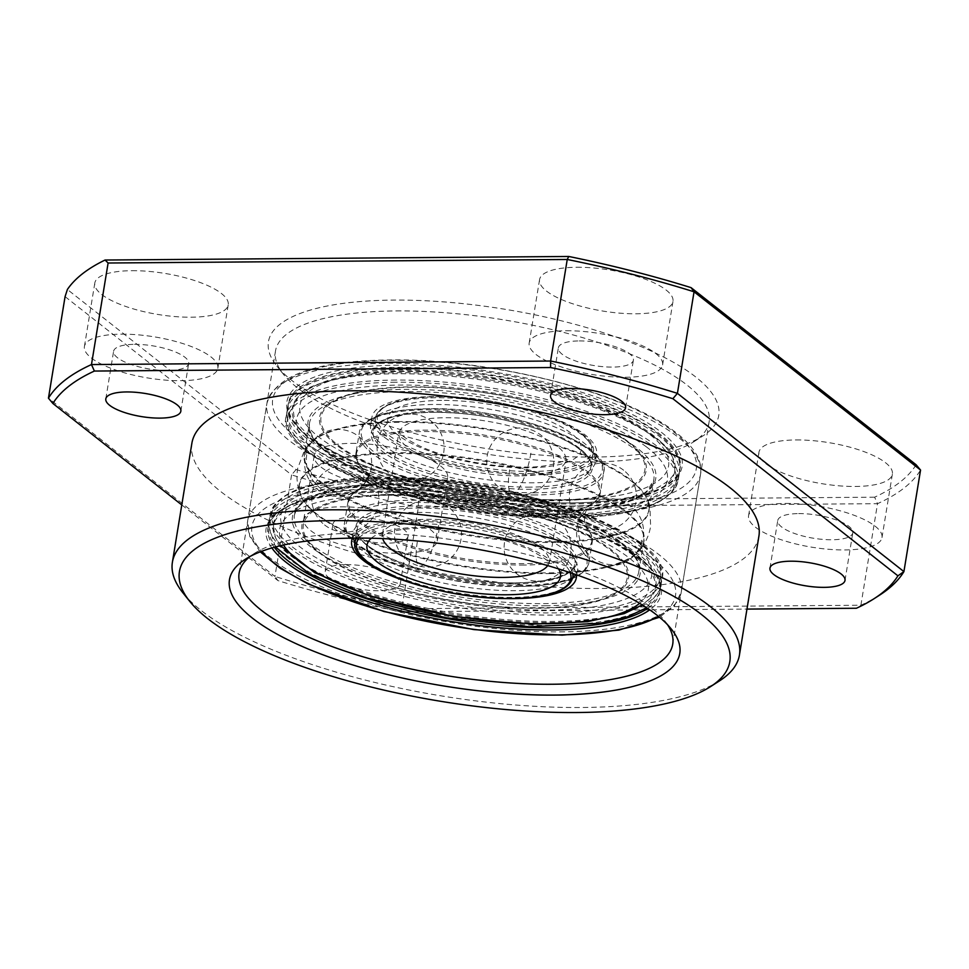 <?xml version="1.0" encoding="UTF-8"?>
<svg xmlns="http://www.w3.org/2000/svg" width="969" height="969" viewBox="0 0 969 969"><rect width="100%" height="100%" fill="white"/><g stroke="black" fill="none" stroke-linecap="round" stroke-linejoin="round"><path stroke-width="0.73" stroke-dasharray="4.84 3.63" d="M667.605 624.799A219.697 67.636 -170.7 0 0 664.601 620.657A219.697 67.636 -170.7 0 0 359.874 533.071A219.697 67.636 -170.7 0 0 254.314 553.469A219.697 67.636 -170.7 0 0 250.135 556.436M593.331 457.065A228.139 70.228 -170.7 0 0 702.961 435.893A228.139 70.228 -170.7 0 0 646.626 349.01A228.139 70.228 -170.7 0 0 393.862 300.087A228.139 70.228 -170.7 0 0 276.892 366.125A228.139 70.228 -170.7 0 0 593.331 457.065M396.26 310.928A219.697 67.636 9.3 0 1 709.102 422.012A219.697 67.636 9.3 0 1 693.901 441.707A219.697 67.636 9.3 0 1 588.328 462.092A219.697 67.636 9.3 0 1 283.614 374.518A219.697 67.636 9.3 0 1 275.487 351.008A219.697 67.636 9.3 0 1 396.26 310.928M719.555 680.832A287.296 88.445 9.3 0 1 581.509 707.503A287.296 88.445 9.3 0 1 183.032 592.967M131.966 270.69A67.6 20.809 9.3 0 1 228.224 304.872A67.6 20.809 9.3 0 1 191.075 317.214A67.6 20.809 9.3 0 1 94.805 283.033A67.6 20.809 9.3 0 1 131.966 270.69M121.573 334.16A67.6 20.809 9.3 0 1 217.831 368.341A67.6 20.809 9.3 0 1 180.682 380.684A67.6 20.809 9.3 0 1 84.412 346.502A67.6 20.809 9.3 0 1 121.573 334.16M134.509 344.346A38.021 11.701 9.3 0 1 188.652 363.569A38.021 11.701 9.3 0 1 167.746 370.509A38.021 11.701 9.3 0 1 113.603 351.275A38.021 11.701 9.3 0 1 134.509 344.346M351.372 443.366A67.6 20.809 9.3 0 1 447.63 477.547A67.6 20.809 9.3 0 1 410.468 489.878A67.6 20.809 9.3 0 1 314.21 455.696A67.6 20.809 9.3 0 1 351.372 443.366M340.979 506.835A67.6 20.809 9.3 0 1 437.237 541.017A67.6 20.809 9.3 0 1 400.076 553.347A67.6 20.809 9.3 0 1 303.818 519.166A67.6 20.809 9.3 0 1 340.979 506.835M353.903 517.01A38.021 11.701 9.3 0 1 408.046 536.245A38.021 11.701 9.3 0 1 387.152 543.173A38.021 11.701 9.3 0 1 332.997 523.95A38.021 11.701 9.3 0 1 353.903 517.01M346.115 564.612A38.021 11.701 9.3 0 1 400.258 583.847A38.021 11.701 9.3 0 1 379.351 590.775A38.021 11.701 9.3 0 1 325.209 571.553A38.021 11.701 9.3 0 1 346.115 564.612M796.118 439.95A67.6 20.809 9.3 0 1 892.376 474.132A67.6 20.809 9.3 0 1 855.215 486.462A67.6 20.809 9.3 0 1 758.957 452.281A67.6 20.809 9.3 0 1 796.118 439.95M785.726 503.42A67.6 20.809 9.3 0 1 881.984 537.601A67.6 20.809 9.3 0 1 844.823 549.932A67.6 20.809 9.3 0 1 748.565 515.75A67.6 20.809 9.3 0 1 785.726 503.42M798.65 513.594A38.021 11.701 9.3 0 1 852.805 532.817A38.021 11.701 9.3 0 1 831.899 539.757A38.021 11.701 9.3 0 1 777.756 520.535A38.021 11.701 9.3 0 1 798.65 513.594M576.712 267.274A67.6 20.809 9.3 0 1 672.983 301.456A67.6 20.809 9.3 0 1 635.821 313.786A67.6 20.809 9.3 0 1 539.563 279.617A67.6 20.809 9.3 0 1 576.712 267.274M566.32 330.744A67.6 20.809 9.3 0 1 662.59 364.925A67.6 20.809 9.3 0 1 625.429 377.268A67.6 20.809 9.3 0 1 529.171 343.087A67.6 20.809 9.3 0 1 566.32 330.744M579.256 340.918A38.021 11.701 9.3 0 1 633.399 360.153A38.021 11.701 9.3 0 1 612.493 367.081A38.021 11.701 9.3 0 1 558.35 347.859A38.021 11.701 9.3 0 1 579.256 340.918M758.921 536.075A287.296 88.445 9.3 0 1 600.998 588.498A287.296 88.445 9.3 0 1 191.886 443.221M65.08 296.623L291.584 474.883L274.954 576.434L48.45 398.174M296.126 469.517L291.584 474.883A439.393 135.26 -170.7 0 0 418.39 507.199L877.526 503.674L860.896 605.225L401.76 608.75L418.39 507.199L418.414 500.682A434.318 133.71 9.3 0 1 296.126 469.517L67.382 289.489M400.233 611.754L401.76 608.75A439.393 135.26 9.3 0 1 274.954 576.434L277.933 580.588A434.318 133.71 -170.7 0 0 400.233 611.754L746.966 609.089M916.117 464.757A434.318 133.71 9.3 0 1 874.619 497.182L877.526 503.674A439.393 135.26 -170.7 0 0 920.55 470.05M879.404 595.269A439.393 135.26 9.3 0 1 860.896 605.225L856.426 608.253M181.784 504.922L277.933 580.588M874.619 497.182L418.414 500.682M383.264 445.316A113.821 35.041 -170.7 0 0 506.993 481.835A113.821 35.041 -170.7 0 0 595.269 462.031A113.821 35.041 -170.7 0 0 582.623 441.949A113.821 35.041 -170.7 0 0 458.882 405.442A113.821 35.041 -170.7 0 0 370.618 425.246A113.821 35.041 -170.7 0 0 383.264 445.316M384.56 437.382A113.821 35.041 -170.7 0 0 508.289 473.902A113.821 35.041 -170.7 0 0 596.565 454.098A113.821 35.041 -170.7 0 0 583.919 434.015A113.821 35.041 -170.7 0 0 460.19 397.508A113.821 35.041 -170.7 0 0 371.914 417.312A113.821 35.041 -170.7 0 0 384.56 437.382M653.457 436.498A193.897 59.69 -170.7 0 0 462.334 376.178A193.897 59.69 -170.7 0 0 298.416 396.527A193.897 59.69 -170.7 0 0 313.835 442.227A193.897 59.69 -170.7 0 0 543.851 505.612A193.897 59.69 -170.7 0 0 672.849 457.84A193.897 59.69 -170.7 0 0 653.457 436.498M572.667 577.936A113.821 35.041 9.3 0 1 408.906 573.89A113.821 35.041 9.3 0 1 355.066 542.313M353.249 538.11A113.821 35.041 9.3 0 1 352.946 533.144A113.821 35.041 9.3 0 1 521.637 529.183A113.821 35.041 9.3 0 1 577.597 569.929A113.821 35.041 9.3 0 1 575.719 574.544M352.571 538.122A113.821 35.041 9.3 0 1 520.341 537.117A113.821 35.041 9.3 0 1 576.361 574.774M560.603 517.737A193.897 59.69 9.3 0 1 649.787 598.648A193.897 59.69 9.3 0 1 368.547 593.876A193.897 59.69 9.3 0 1 275.366 537.335A193.897 59.69 9.3 0 1 356.095 489.975A193.897 59.69 9.3 0 1 560.603 517.737M493.112 598.03A113.821 35.041 9.3 0 1 424.047 586.717M531.848 516.307A123.208 37.936 9.3 0 1 362.697 469.214A123.208 37.936 9.3 0 1 424.119 431.532A123.208 37.936 9.3 0 1 562.759 458.906A123.208 37.936 9.3 0 1 588.752 506.23A123.208 37.936 9.3 0 1 531.848 516.307M547.679 565.605A84.497 26.018 -170.7 0 0 549.181 562.02A84.497 26.018 -170.7 0 0 428.855 519.287A84.497 26.018 -170.7 0 0 382.404 534.706A84.497 26.018 -170.7 0 0 382.682 538.594M371.333 538.231A98.014 30.172 9.3 0 1 420.861 527.33A98.014 30.172 9.3 0 1 558.556 568.888M519.36 475.876A84.497 26.018 9.3 0 1 399.034 433.155A84.497 26.018 9.3 0 1 445.486 417.736A84.497 26.018 9.3 0 1 565.811 460.469A84.497 26.018 9.3 0 1 519.36 475.876M441.646 400.391A98.014 30.172 -170.7 0 0 397.641 434.778A98.014 30.172 -170.7 0 0 527.354 467.833A98.014 30.172 -170.7 0 0 571.359 433.446A98.014 30.172 -170.7 0 0 441.646 400.391M532.441 473.635A110.272 33.951 9.3 0 1 375.415 417.881A110.272 33.951 9.3 0 1 436.038 397.762A110.272 33.951 9.3 0 1 593.064 453.528A110.272 33.951 9.3 0 1 532.441 473.635M531.969 471.467A108.576 33.431 9.3 0 1 388.278 434.851A108.576 33.431 9.3 0 1 437.031 396.757A108.576 33.431 9.3 0 1 580.722 433.373A108.576 33.431 9.3 0 1 531.969 471.467M530.237 487.128A110.272 33.951 9.3 0 1 373.21 431.375A110.272 33.951 9.3 0 1 433.833 411.256A110.272 33.951 9.3 0 1 590.848 467.01A110.272 33.951 9.3 0 1 530.237 487.128M432.828 412.261A111.956 34.472 9.3 0 1 580.988 450.016A111.956 34.472 9.3 0 1 530.709 489.297A111.956 34.472 9.3 0 1 382.561 451.542A111.956 34.472 9.3 0 1 432.828 412.261M535.627 494.953A123.79 38.106 9.3 0 1 359.354 432.356A123.79 38.106 9.3 0 1 427.402 409.778A123.79 38.106 9.3 0 1 603.675 472.363A123.79 38.106 9.3 0 1 535.627 494.953M535.142 492.785A122.094 37.585 9.3 0 1 373.574 451.602A122.094 37.585 9.3 0 1 428.395 408.773A122.094 37.585 9.3 0 1 589.976 449.943A122.094 37.585 9.3 0 1 535.142 492.785M532.296 515.314A123.79 38.106 9.3 0 1 356.011 452.729A123.79 38.106 9.3 0 1 424.059 430.139A123.79 38.106 9.3 0 1 600.344 492.736A123.79 38.106 9.3 0 1 532.296 515.314M416.367 478.856A123.208 37.936 9.3 0 1 585.518 525.961A123.208 37.936 9.3 0 1 524.096 563.643A123.208 37.936 9.3 0 1 385.456 536.269A123.208 37.936 9.3 0 1 359.463 488.945A123.208 37.936 9.3 0 1 416.367 478.856M524.144 565.036A123.79 38.106 9.3 0 1 347.871 502.439A123.79 38.106 9.3 0 1 415.919 479.849A123.79 38.106 9.3 0 1 592.192 542.446A123.79 38.106 9.3 0 1 524.144 565.036M520.813 585.397A123.79 38.106 9.3 0 1 344.54 522.8A123.79 38.106 9.3 0 1 412.588 500.222A123.79 38.106 9.3 0 1 588.861 562.807A123.79 38.106 9.3 0 1 520.813 585.397M519.82 586.402A122.094 37.585 9.3 0 1 358.239 545.232A122.094 37.585 9.3 0 1 413.06 502.39A122.094 37.585 9.3 0 1 574.641 543.561A122.094 37.585 9.3 0 1 519.82 586.402M417.978 508.047A110.272 33.951 9.3 0 1 575.005 563.801A110.272 33.951 9.3 0 1 514.382 583.919A110.272 33.951 9.3 0 1 357.367 528.166A110.272 33.951 9.3 0 1 417.978 508.047M417.494 505.879A111.956 34.472 9.3 0 1 565.654 543.633A111.956 34.472 9.3 0 1 515.387 582.914A111.956 34.472 9.3 0 1 367.227 545.159A111.956 34.472 9.3 0 1 417.494 505.879M572.788 577.294A110.272 33.951 9.3 0 1 512.177 597.401A110.272 33.951 9.3 0 1 355.151 541.647M356.41 538.086A110.272 33.951 9.3 0 1 415.774 521.528A110.272 33.951 9.3 0 1 572.74 573.515M359.099 538.086A108.576 33.431 9.3 0 1 416.246 523.696A108.576 33.431 9.3 0 1 570.196 572.655M306.737 454.933A33.54 30.693 52 0 0 332.961 494.42A33.54 30.693 52 0 0 358.76 489.357A33.54 30.693 52 0 0 369.492 470.922M530.891 453.213A33.54 8.721 104.3 0 1 515.096 493.015A33.54 8.721 104.3 0 1 511.971 494.02A33.54 8.721 104.3 0 1 509.597 469.844M641.478 540.242A33.54 30.693 -128 0 1 630.746 558.665A33.54 30.693 -128 0 1 604.947 563.728A33.54 30.693 -128 0 1 578.723 524.241M582.018 507.913A214.621 66.074 9.3 0 1 296.175 437.019A214.621 66.074 9.3 0 1 386.982 360.323A214.621 66.074 9.3 0 1 672.825 431.217A214.621 66.074 9.3 0 1 582.018 507.913M383.906 363.339A219.697 67.636 -170.7 0 0 266.911 403.37A219.697 67.636 -170.7 0 0 366.27 479.074A219.697 67.636 -170.7 0 0 583.544 514.418A219.697 67.636 -170.7 0 0 700.526 474.374A219.697 67.636 -170.7 0 0 601.168 398.683A219.697 67.636 -170.7 0 0 383.906 363.339M658.423 616.345A214.621 66.074 -170.7 0 0 608.302 533.519A214.621 66.074 -170.7 0 0 366.197 487.262A214.621 66.074 -170.7 0 0 261.545 551.349M564.309 631.836A219.697 67.636 9.3 0 1 347.035 596.492A219.697 67.636 9.3 0 1 247.689 520.789A219.697 67.636 9.3 0 1 364.671 480.757A219.697 67.636 9.3 0 1 581.945 516.102A219.697 67.636 9.3 0 1 681.304 591.805A219.697 67.636 9.3 0 1 564.309 631.836M575.489 502.972A200.256 61.653 9.3 0 1 308.784 436.825A200.256 61.653 9.3 0 1 393.511 365.252A200.256 61.653 9.3 0 1 660.216 431.411A200.256 61.653 9.3 0 1 575.489 502.972M574.46 503.977A198.572 61.132 9.3 0 1 378.08 472.036A198.572 61.132 9.3 0 1 288.277 403.613A198.572 61.132 9.3 0 1 394.02 367.421A198.572 61.132 9.3 0 1 590.4 399.373A198.572 61.132 9.3 0 1 680.202 467.797A198.572 61.132 9.3 0 1 574.46 503.977M391.936 380.114A198.572 61.132 9.3 0 1 588.316 412.067A198.572 61.132 9.3 0 1 678.118 480.491A198.572 61.132 9.3 0 1 572.388 516.671A198.572 61.132 9.3 0 1 376.008 484.73A198.572 61.132 9.3 0 1 286.206 416.307A198.572 61.132 9.3 0 1 391.936 380.114M392.445 382.283A196.877 60.611 9.3 0 1 654.656 447.327A196.877 60.611 9.3 0 1 571.359 517.676A196.877 60.611 9.3 0 1 309.147 452.644A196.877 60.611 9.3 0 1 392.445 382.283M561.947 510.566A176.176 54.24 9.3 0 1 327.316 452.366A176.176 54.24 9.3 0 1 401.856 389.405A176.176 54.24 9.3 0 1 636.488 447.605A176.176 54.24 9.3 0 1 561.947 510.566M560.918 511.571A174.493 53.719 9.3 0 1 388.363 483.495A174.493 53.719 9.3 0 1 309.45 423.368A174.493 53.719 9.3 0 1 402.365 391.573A174.493 53.719 9.3 0 1 574.92 419.65A174.493 53.719 9.3 0 1 653.833 479.764A174.493 53.719 9.3 0 1 560.918 511.571M397.447 421.612A174.493 53.719 9.3 0 1 570.002 449.677A174.493 53.719 9.3 0 1 648.915 509.803A174.493 53.719 9.3 0 1 556 541.61A174.493 53.719 9.3 0 1 383.445 513.534A174.493 53.719 9.3 0 1 304.532 453.407A174.493 53.719 9.3 0 1 397.447 421.612M555.976 542.446A174.699 53.779 9.3 0 1 370.57 509.646A174.699 53.779 9.3 0 1 308.517 445.122A174.699 53.779 9.3 0 1 397.217 422.302A174.699 53.779 9.3 0 1 647.776 500.682A174.699 53.779 9.3 0 1 555.976 542.446M392.239 452.729A174.699 53.779 9.3 0 1 577.645 485.53A174.699 53.779 9.3 0 1 639.697 550.053A174.699 53.779 9.3 0 1 550.986 572.861A174.699 53.779 9.3 0 1 300.426 494.493A174.699 53.779 9.3 0 1 392.239 452.729M550.767 573.563A174.493 53.719 9.3 0 1 378.201 545.486A174.493 53.719 9.3 0 1 299.3 485.372A174.493 53.719 9.3 0 1 392.215 453.565A174.493 53.719 9.3 0 1 564.77 481.641A174.493 53.719 9.3 0 1 643.682 541.756A174.493 53.719 9.3 0 1 550.767 573.563M387.285 483.604A174.493 53.719 9.3 0 1 559.852 511.68A174.493 53.719 9.3 0 1 638.765 571.795A174.493 53.719 9.3 0 1 545.85 603.602A174.493 53.719 9.3 0 1 373.283 575.525A174.493 53.719 9.3 0 1 294.382 515.399A174.493 53.719 9.3 0 1 387.285 483.604M546.359 605.77A176.176 54.24 9.3 0 1 311.727 547.57A176.176 54.24 9.3 0 1 386.268 484.609A176.176 54.24 9.3 0 1 620.899 542.81A176.176 54.24 9.3 0 1 546.359 605.77M376.856 477.487A196.877 60.611 9.3 0 1 639.068 542.531A196.877 60.611 9.3 0 1 555.77 612.88A196.877 60.611 9.3 0 1 293.559 547.848A196.877 60.611 9.3 0 1 376.856 477.487M375.827 478.492A198.572 61.132 9.3 0 1 572.207 510.445A198.572 61.132 9.3 0 1 662.009 578.868A198.572 61.132 9.3 0 1 556.279 615.049A198.572 61.132 9.3 0 1 359.899 583.108A198.572 61.132 9.3 0 1 270.097 514.684A198.572 61.132 9.3 0 1 375.827 478.492M274.312 547.267A198.572 61.132 9.3 0 1 268.013 527.378A198.572 61.132 9.3 0 1 373.755 491.186A198.572 61.132 9.3 0 1 570.135 523.139A198.572 61.132 9.3 0 1 659.937 591.562A198.572 61.132 9.3 0 1 647.619 608.399M271.853 547.957A200.256 61.653 9.3 0 1 372.726 492.204A200.256 61.653 9.3 0 1 594.263 533.471A200.256 61.653 9.3 0 1 649.727 609.84M309.947 441.016A198.572 61.132 -170.7 0 0 525.816 504.716A198.572 61.132 -170.7 0 0 679.814 470.171A198.572 61.132 -170.7 0 0 657.757 435.154A198.572 61.132 -170.7 0 0 441.888 371.442A198.572 61.132 -170.7 0 0 287.89 405.999A198.572 61.132 -170.7 0 0 309.947 441.016M647.813 432.937A186.775 57.498 -170.7 0 0 398.78 371.49A186.775 57.498 -170.7 0 0 320.666 438.46A186.775 57.498 -170.7 0 0 569.699 499.919A186.775 57.498 -170.7 0 0 647.813 432.937M657.103 439.114A198.572 61.132 -170.7 0 0 441.234 375.415A198.572 61.132 -170.7 0 0 287.236 409.96A198.572 61.132 -170.7 0 0 309.293 444.989A198.572 61.132 -170.7 0 0 525.162 508.689A198.572 61.132 -170.7 0 0 679.16 474.144A198.572 61.132 -170.7 0 0 657.103 439.114M646.456 446.915A187.841 57.825 -170.7 0 0 395.994 385.117A187.841 57.825 -170.7 0 0 317.444 452.462A187.841 57.825 -170.7 0 0 567.907 514.273A187.841 57.825 -170.7 0 0 646.456 446.915M338.024 446.261A165.445 50.933 -170.7 0 0 558.616 500.694A165.445 50.933 -170.7 0 0 627.803 441.367A165.445 50.933 -170.7 0 0 407.21 386.934A165.445 50.933 -170.7 0 0 338.024 446.261M339.247 446.067A164.076 50.509 -170.7 0 0 558.023 500.04A164.076 50.509 -170.7 0 0 626.64 441.21A164.076 50.509 -170.7 0 0 407.864 387.225A164.076 50.509 -170.7 0 0 339.247 446.067M366.016 596.08A198.572 61.132 9.3 0 1 268.401 525.004A198.572 61.132 9.3 0 1 562.71 518.1A198.572 61.132 9.3 0 1 660.325 589.176A198.572 61.132 9.3 0 1 366.016 596.08M283.529 545.014A186.775 57.498 9.3 0 1 355.441 496.358A186.775 57.498 9.3 0 1 556.472 522.788A186.775 57.498 9.3 0 1 639.601 603.324M563.352 514.127A198.572 61.132 9.3 0 1 660.967 585.215A198.572 61.132 9.3 0 1 366.67 592.12A198.572 61.132 9.3 0 1 269.055 521.031A198.572 61.132 9.3 0 1 563.352 514.127M559.295 508.592A187.841 57.825 9.3 0 1 626.882 598.563A187.841 57.825 9.3 0 1 373.235 582.369A187.841 57.825 9.3 0 1 305.647 492.397A187.841 57.825 9.3 0 1 559.295 508.592M383.361 583.847A165.445 50.933 9.3 0 1 323.84 504.607A165.445 50.933 9.3 0 1 547.231 518.875A165.445 50.933 9.3 0 1 606.751 598.115A165.445 50.933 9.3 0 1 383.361 583.847M384.015 583.75A164.076 50.509 9.3 0 1 324.978 505.176A164.076 50.509 9.3 0 1 546.528 519.311A164.076 50.509 9.3 0 1 605.564 597.897A164.076 50.509 9.3 0 1 384.015 583.75M417.312 541.962A33.54 8.721 -75.7 0 0 419.686 566.138A33.54 8.721 -75.7 0 0 422.811 565.133A33.54 8.721 -75.7 0 0 438.606 525.319M664.601 620.657L671.323 629.051M693.901 441.707L702.961 435.893M217.831 368.341L228.224 304.872M180.852 411.171L188.652 363.569M437.237 541.017L447.63 477.547M400.258 583.847L408.046 536.245M881.984 537.601L892.376 474.132M845.004 580.419L852.805 532.817M662.59 364.925L672.983 301.456M625.599 407.755L633.399 360.153M672.728 644.167L709.102 422.012M239.113 573.151L275.487 351.008M550.562 395.461L558.35 347.859M529.171 343.087L539.563 279.617M769.955 568.137L777.756 520.535M748.565 515.75L758.957 452.281M325.209 571.553L332.997 523.95M303.818 519.166L314.21 455.696M105.803 398.877L113.603 351.275M84.412 346.502L94.805 283.033M283.614 374.518L276.892 366.125M254.314 553.469L245.254 559.283M362.697 469.214L362.14 468.56C363.399 469.614 363.944 473.26 363.775 479.522C361.946 485.505 360.262 488.788 358.724 489.381L359.463 488.945C352.607 492.7 348.743 497.194 347.871 502.439L344.54 522.8C335.238 550.731 440.859 588.377 520.087 586.499C562.008 585.664 584.925 577.766 588.861 562.807L592.192 542.446C593.04 537.201 590.811 531.702 585.518 525.961L586.075 526.615C584.816 525.561 584.271 521.903 584.44 515.653C586.269 509.67 587.953 506.387 589.491 505.794L588.752 506.23C595.608 502.475 599.46 497.969 600.344 492.736L603.675 472.363C612.977 444.444 507.356 406.798 428.128 408.664L405.393 409.899C389.853 411.583 378.019 414.768 369.892 419.456C363.69 423.102 360.177 427.402 359.354 432.356L356.011 452.729C355.175 457.974 357.391 463.461 362.697 469.214M382.404 534.706L381.871 536.123L388.387 532.696C396.151 529.922 407.707 528.408 423.053 528.153C449.81 528.19 476.724 532.126 503.771 539.963L526.022 548.006C541.937 556.17 549.665 561.342 549.229 563.522L566.344 459.052C566.817 460.856 545.886 467.906 525.162 467.01C492.204 467.506 448.078 458.882 421.866 447.024C396.818 435.19 398.913 430.236 398.974 431.641L382.404 534.706M375.415 417.881C378.831 404.509 399.289 397.435 436.765 396.66C507.526 394.964 601.579 428.698 593.064 453.528L590.848 467.01C592.858 463.134 588.546 456.811 577.887 448.017C565.315 439.127 547.037 431.326 523.03 424.604C492.567 416.428 462.588 412.346 433.107 412.358C397.653 412.806 377.692 419.141 373.21 431.375L375.415 417.881M355.732 538.098L357.367 528.166C351.456 552.1 445.873 584.404 515.108 582.805C532.914 582.623 547.219 580.77 558.035 577.221C576.046 569.905 573.285 567.119 575.005 563.801L573.369 573.733M324.579 524.932A33.54 33.54 0 0 0 377.05 509.428A33.54 33.54 0 0 0 318.971 477.838A33.54 33.54 0 0 0 324.579 524.932M317.469 436.51A33.54 33.54 0 0 0 329.835 495.425A33.54 33.54 0 0 0 364.538 442.276A33.54 33.54 0 0 0 317.469 436.51M410.311 414.054A33.54 33.54 0 0 0 389.829 473.938A33.54 33.54 0 0 0 444.105 447.327A33.54 33.54 0 0 0 410.311 414.054M528.529 429.037A33.54 33.54 0 0 0 487.758 453.25A33.54 33.54 0 0 0 540.896 487.952A33.54 33.54 0 0 0 528.529 429.037M623.636 470.244A33.54 33.54 0 0 0 576.543 475.852A33.54 33.54 0 0 0 603.154 530.128A33.54 33.54 0 0 0 623.636 470.244M630.746 558.665A33.54 33.54 0 0 0 636.524 511.596A33.54 33.54 0 0 0 577.282 539.127A33.54 33.54 0 0 0 630.746 558.665M537.892 581.121A33.54 33.54 0 0 0 571.177 547.328A33.54 33.54 0 0 0 505.915 536.741A33.54 33.54 0 0 0 537.892 581.121M260.249 551.846L249.772 536.414L247.689 520.789L266.911 403.37C275.414 375.621 315.155 361.171 386.122 360.008C485.808 357.561 622.207 390.955 673.952 431.072C684.017 438.485 691.345 446.055 695.936 453.746C700.03 460.65 701.556 467.518 700.526 474.374L681.304 591.805L674.339 605.94L659.489 617.229M288.277 403.613C285.807 429.497 329.787 455.769 395.643 476.627C451.069 493.79 520.099 503.88 575.198 502.875C605.092 502.354 629.39 499.108 648.116 493.124C659.283 489.478 667.58 485.13 672.995 480.079C677.137 476.179 679.535 472.085 680.202 467.797L678.118 480.491C671.759 503.662 636.27 516.089 571.637 517.785C445.316 521.807 271.986 461.523 286.206 416.307L288.277 403.613M309.45 423.368C307.258 445.522 344.649 468.342 401.336 486.62C454.715 502.79 508.168 510.736 561.669 510.457C605.08 509.379 633.714 502.705 647.558 490.459L653.833 479.764L648.915 509.803L647.776 500.682L650.005 507.889L650.623 526.494C649 535.506 645.366 543.367 639.697 550.053L643.682 541.756L638.765 571.795C643.707 555.552 608.508 527.475 549.629 509.415C500.052 493.378 436.74 483.785 386.546 484.718C334.995 486.22 299.675 494.88 294.382 515.399L299.3 485.372L300.426 494.493C297.192 486.341 296.248 477.741 297.592 468.681L304.121 451.239L308.517 445.122L304.532 453.407L309.45 423.368M376.566 477.39C502.887 473.369 676.229 533.653 662.009 578.868L659.937 591.562C665.8 572.231 622.897 539.236 552.984 518.669C497.472 501.433 428.25 491.295 373.004 492.3C314.44 494.057 274.215 503.723 268.013 527.378L270.097 514.684C276.456 491.513 311.945 479.074 376.566 477.39M313.69 438.957C354.424 470.934 460.711 500.04 547.703 502.645C594.106 504.171 629.16 500.004 652.864 490.157C668.029 482.55 675.345 475.622 674.812 469.347L672.849 457.84C668.78 449.507 661.694 441.598 651.592 434.124C631.994 419.662 604.305 406.919 568.512 395.885C544.663 388.593 519.432 382.767 492.846 378.431L434.621 371.866C366.888 367.905 321.49 376.117 298.416 396.527L292.892 406.81L293.958 416.198C296.478 423.259 303.055 430.842 313.69 438.957M657.055 433.155C673.855 445.752 681.437 458.095 679.814 470.171L679.16 474.144C676.447 501.506 623.988 518.294 550.21 515.75C462.794 513.909 355.017 485.396 311.618 451.615C298.404 441.719 285.201 428.189 287.236 409.96L287.89 405.999C289.101 398.998 293.534 392.881 301.177 387.636C317.093 377.05 343.05 370.739 379.049 368.68C470.425 362.539 608.302 394.383 657.055 433.155M596.565 454.098L595.269 462.031M371.914 417.312L370.618 425.246M275.402 546.976L268.401 525.004L269.055 521.031C271.393 501.373 295.787 488.243 342.214 481.629C402.171 473.974 493.924 484.972 561.826 507.768C595.087 518.79 620.717 531.266 638.716 545.196L651.107 556.909L657.43 566.138C660.749 572.352 661.924 578.711 660.967 585.215L660.325 589.176L646.674 607.769M280.538 545.692L275.366 537.335L273.403 525.816C274.021 521.673 276.468 517.664 280.731 513.8C294.515 502.669 318.304 495.825 352.11 493.257C411.728 488.328 497.097 499.677 560.651 521.007C589.939 530.746 613.111 541.441 630.177 553.093C641.09 560.676 648.479 567.931 652.343 574.871C655.056 579.801 656.049 584.307 655.323 588.365L649.787 598.648L642.217 604.922M351.65 541.077L352.946 533.144M576.301 577.863L577.597 569.929M419.686 566.138A33.54 33.54 0 0 0 460.784 526.748A33.54 33.54 0 0 0 395.473 525.355A33.54 33.54 0 0 0 419.686 566.138"/><path stroke-width="1.45" d="M354.884 538.098A228.139 70.228 9.3 0 1 671.323 629.051A228.139 70.228 9.3 0 1 554.353 695.088A228.139 70.228 9.3 0 1 301.589 646.153A228.139 70.228 9.3 0 1 245.254 559.283A228.139 70.228 9.3 0 1 354.884 538.098M250.135 556.436A219.697 67.636 -170.7 0 0 239.113 573.151A219.697 67.636 -170.7 0 0 551.955 684.247A219.697 67.636 -170.7 0 0 672.728 644.167A219.697 67.636 -170.7 0 0 667.605 624.799M332.718 520.656A278.842 85.841 -170.7 0 0 189.754 601.361A278.842 85.841 -170.7 0 0 576.519 712.53A278.842 85.841 -170.7 0 0 710.507 686.646A278.842 85.841 -170.7 0 0 641.66 580.455A278.842 85.841 -170.7 0 0 332.718 520.656M189.754 601.361L183.032 592.967A287.296 88.445 9.3 0 1 172.397 562.226A287.296 88.445 9.3 0 1 330.332 509.815A287.296 88.445 9.3 0 1 739.432 655.08A287.296 88.445 9.3 0 1 719.555 680.832L710.507 686.646M126.709 391.948A38.021 11.701 9.3 0 1 180.852 411.171A38.021 11.701 9.3 0 1 159.958 418.111A38.021 11.701 9.3 0 1 105.803 398.877A38.021 11.701 9.3 0 1 126.709 391.948M790.861 561.196A38.021 11.701 9.3 0 1 845.004 580.419A38.021 11.701 9.3 0 1 824.098 587.359A38.021 11.701 9.3 0 1 769.955 568.137A38.021 11.701 9.3 0 1 790.861 561.196M571.456 388.521A38.021 11.701 9.3 0 1 625.599 407.755A38.021 11.701 9.3 0 1 604.704 414.696A38.021 11.701 9.3 0 1 550.562 395.461A38.021 11.701 9.3 0 1 571.456 388.521M172.397 562.226L191.886 443.221A287.296 88.445 9.3 0 1 349.821 390.81A287.296 88.445 9.3 0 1 758.921 536.075L739.432 655.08M897.924 575.828L903.92 571.601L920.55 470.05L694.046 291.79L677.416 393.341L903.92 571.601A439.393 135.26 9.3 0 1 879.404 595.269L873.965 598.757A434.318 133.71 -170.7 0 0 897.924 575.828L672.874 398.707A434.318 133.71 -170.7 0 0 550.586 367.542L94.381 371.054A434.318 133.71 -170.7 0 0 52.883 403.479L181.784 504.922M691.067 287.636L694.046 291.79A439.393 135.26 -170.7 0 0 567.24 259.474L108.104 263.011L91.474 364.562L550.61 361.025L567.24 259.474L568.767 256.47A434.318 133.71 9.3 0 1 691.067 287.636L916.117 464.757L920.55 470.05M550.586 367.542L550.61 361.025A439.393 135.26 9.3 0 1 677.416 393.341L672.874 398.707M108.104 263.011L105.064 260.031L568.767 256.47M52.883 403.479L48.45 398.174L65.08 296.623L67.382 289.489A439.393 135.26 9.3 0 1 105.064 260.031M48.45 398.174A439.393 135.26 9.3 0 1 91.474 364.562L94.381 371.054M746.966 609.089L856.426 608.253A434.318 133.71 -170.7 0 0 873.965 598.757M355.066 542.313A113.821 35.041 9.3 0 1 353.249 538.11M424.047 586.717A113.821 35.041 9.3 0 1 407.598 581.824A113.821 35.041 9.3 0 1 351.65 541.077A113.821 35.041 9.3 0 1 352.571 538.122M576.361 574.774A113.821 35.041 9.3 0 1 576.301 577.863A113.821 35.041 9.3 0 1 493.112 598.03M575.719 574.544A113.821 35.041 9.3 0 1 572.667 577.936M382.682 538.594A84.497 26.018 -170.7 0 0 502.729 577.427A84.497 26.018 -170.7 0 0 547.679 565.605M558.556 568.888A98.014 30.172 9.3 0 1 506.557 594.772A98.014 30.172 9.3 0 1 400.669 574.92A98.014 30.172 9.3 0 1 371.333 538.231M355.732 538.098L355.151 541.647A110.272 33.951 9.3 0 1 356.41 538.086M570.196 572.655A108.576 33.431 9.3 0 1 511.184 598.406A108.576 33.431 9.3 0 1 397.254 577.79A108.576 33.431 9.3 0 1 359.099 538.086M572.74 573.515A110.272 33.951 9.3 0 1 572.788 577.294L573.369 573.733M261.545 551.349A214.621 66.074 -170.7 0 0 561.233 634.852A214.621 66.074 -170.7 0 0 658.423 616.345M647.619 608.399A198.572 61.132 9.3 0 1 554.195 627.742A198.572 61.132 9.3 0 1 274.312 547.267M649.727 609.84A200.256 61.653 9.3 0 1 554.704 629.911A200.256 61.653 9.3 0 1 271.853 547.957M639.601 603.324A186.775 57.498 9.3 0 1 371.466 596.141A186.775 57.498 9.3 0 1 283.529 545.014M355.151 541.647C346.636 566.465 440.677 600.199 511.45 598.515C548.926 597.74 569.384 590.654 572.788 577.294M260.249 551.846L280.247 568.306L308.372 584.101L383.99 611.512L473.95 629.608L562.093 635.167L618.888 630.116L659.489 617.229M646.674 607.769L627.149 616.938L600.223 623.273L529.159 626.761L446.176 617.774L366.476 597.994L309.426 573.745L275.402 546.976M280.538 545.692L314.671 572.655L370.122 596.238L454.001 616.514L531.945 624.109L587.214 621.759L624.181 613.631L642.217 604.922"/></g></svg>
